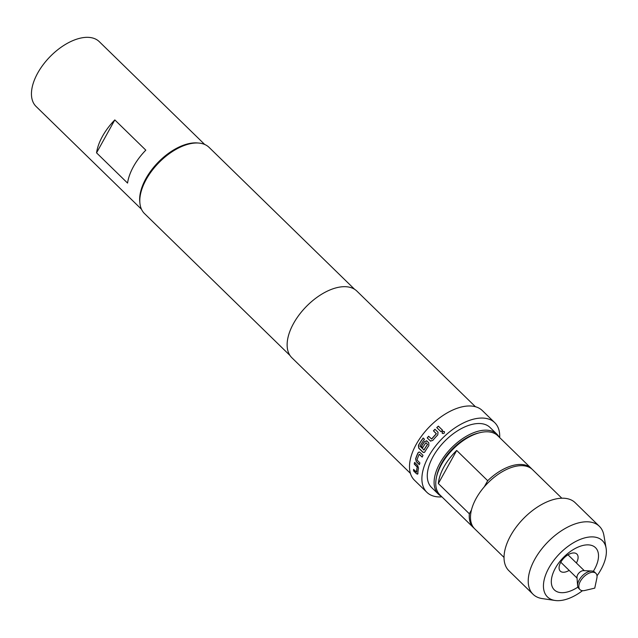 <?xml version="1.0" encoding="UTF-8"?>
<svg xmlns="http://www.w3.org/2000/svg" width="638" height="638" viewBox="0 0 638 638"><rect width="100%" height="100%" fill="white"/><g stroke="black" fill="none" stroke-linecap="round" stroke-linejoin="round"><path stroke-width="0.96" d="M444.511 431.854L444.375 431.687C442.668 431.256 442.006 431.854 442.397 433.473M442.325 433.385C444.032 433.792 444.694 433.194 444.319 431.591C442.605 431.16 441.943 431.759 442.325 433.385L442.214 433.25M423.241 438.075A48.416 26.469 134.3 0 0 418.544 445.324L418.855 448.147L422.978 452.167L424.533 452.342M427.077 441.065L424.717 441.48A48.416 26.469 134.3 0 0 421.487 446.456L422.699 447.637M426.966 441.025L424.597 441.44A48.624 26.581 134.3 0 0 421.359 446.44L422.659 447.716A48.624 26.581 134.3 0 1 425.865 442.756L427.635 444.399A48.416 26.469 134.3 0 0 424.039 450.021L419.956 446.161A48.624 26.581 134.3 0 1 424.461 439.263L423.161 437.995A48.624 26.581 134.3 0 0 418.408 445.316L418.711 448.147L422.835 452.167L424.39 452.334L424.964 451.704A48.624 26.581 134.3 0 1 428.848 445.595L428.792 442.804L426.447 440.699M579.99 589.624L578.754 588.411A11.38 6.22 -45.7 0 1 577.605 585.708L576.983 577.302A5.176 2.831 -45.7 0 1 577.685 574.718A5.176 2.831 -45.7 0 1 583.483 570.635L591.912 571.042A11.38 6.22 -45.7 0 1 594.64 572.119L595.884 573.331A11.38 6.22 -45.7 0 1 596.865 578.148L594.76 588.132L584.823 590.485A11.38 6.22 -45.7 0 1 579.99 589.624A11.38 6.22 -45.7 0 1 580.397 581.234A11.38 6.22 -45.7 0 1 595.884 573.331M577.605 585.708A11.38 6.22 -45.7 0 1 579.16 580.022A11.38 6.22 -45.7 0 1 591.912 571.042M576.385 562.987A11.899 6.508 134.3 0 0 576.888 554.079A11.899 6.508 134.3 0 0 573.929 552.947A11.899 6.508 134.3 0 0 562.142 560.132A11.899 6.508 134.3 0 0 560.276 571.114A11.899 6.508 134.3 0 0 563.234 572.246A11.899 6.508 134.3 0 0 569.16 570.396M593.324 571.313A29.484 16.117 134.3 0 0 588.164 544.868A29.484 16.117 134.3 0 0 555.387 568.147A29.484 16.117 134.3 0 0 561.655 592.686A29.484 16.117 134.3 0 0 577.908 587.12M561.823 498.206L532.499 469.6A41.382 22.625 134.3 0 0 522.203 465.66A41.382 22.625 134.3 0 0 481.204 490.654A41.382 22.625 134.3 0 0 474.712 528.846L504.044 557.452M597.009 575.811A39.309 21.493 134.3 0 0 606.1 548.146L603.899 535.386A47.483 25.959 134.3 0 0 599.385 526.318L575.205 502.728A47.483 25.959 134.3 0 0 563.394 498.214A47.483 25.959 134.3 0 0 516.341 526.884A47.483 25.959 134.3 0 0 508.893 570.715L533.081 594.305A47.483 25.959 134.3 0 0 542.26 598.588L555.068 600.47A39.309 21.493 134.3 0 0 557.237 600.661A39.309 21.493 134.3 0 0 582.502 590.684M599.385 526.318A47.483 25.959 134.3 0 0 587.582 521.796A47.483 25.959 134.3 0 0 540.53 550.474A47.483 25.959 134.3 0 0 533.081 594.305M606.1 548.146A39.309 21.493 134.3 0 0 592.59 536.893A39.309 21.493 134.3 0 0 549.661 566.56A39.309 21.493 134.3 0 0 555.068 600.47M531.853 469.018A41.382 22.625 134.3 0 0 531.255 468.388L497.768 435.73A41.382 22.625 134.3 0 0 480.183 432.604L478.38 433.035A39.309 21.493 134.3 0 0 441.6 463.308A39.309 21.493 134.3 0 0 436.799 475.661L436.416 477.479A41.382 22.625 134.3 0 0 439.981 494.976L473.468 527.642A41.382 22.625 134.3 0 0 474.114 528.224M480.183 432.604A41.382 22.625 134.3 0 0 441.472 464.472A41.382 22.625 134.3 0 0 436.416 477.479M438.346 483.548L456.688 450.46A41.382 22.625 -45.7 0 0 443.952 466.888A41.382 22.625 -45.7 0 0 438.346 483.548L469.345 513.789A41.382 22.625 134.3 0 0 473.468 527.642M438.386 494.139L431.559 487.488A41.901 22.904 -45.7 0 1 433.066 456.601A41.901 22.904 -45.7 0 1 490.072 427.5L496.89 434.151A41.901 22.904 134.3 0 0 439.885 463.252A41.901 22.904 134.3 0 0 438.386 494.139A41.901 22.904 134.3 0 0 441.313 496.276M499.099 437.03A41.901 22.904 134.3 0 0 496.89 434.151M139.866 202.629A45.258 24.746 -45.7 0 1 157.211 163.304A45.258 24.746 -45.7 0 1 196.225 142.88A45.258 24.746 -45.7 0 1 198.019 143.008M141.5 209.272L36.071 106.45A45.258 24.746 -45.7 0 1 43.177 64.677A45.258 24.746 -45.7 0 1 88.02 37.339A45.258 24.746 -45.7 0 1 99.273 41.645L204.702 144.475M415.601 458.921L416.327 461.689L419.365 464.655A48.624 26.581 134.3 0 1 419.892 462.957L416.981 459.958A48.624 26.581 134.3 0 1 419.182 454.344L422.189 457.103A48.624 26.581 134.3 0 1 423.026 455.349L419.987 452.382L419.07 451.999L417.986 452.844A48.624 26.581 134.3 0 0 415.601 458.921L416.327 461.689M417.108 466.849L417.18 467.048A48.624 26.581 134.3 0 0 416.542 472.152L413.591 469.377A48.624 26.581 134.3 0 0 413.56 470.876L416.598 473.843L417.834 473.627A48.624 26.581 134.3 0 1 418.52 468.093L417.651 465.373L414.612 462.406A48.624 26.581 134.3 0 0 414.245 464.057L417.18 467.048M417.579 474.233L417.834 473.627M499.698 437.612A48.624 26.581 134.3 0 0 494.761 422.683L482.36 410.593A48.624 26.581 134.3 0 0 416.215 444.359A48.624 26.581 134.3 0 0 414.461 480.207L426.87 492.305A48.624 26.581 134.3 0 0 441.919 496.866M494.761 422.683A48.624 26.581 134.3 0 0 428.616 456.449A48.624 26.581 134.3 0 0 426.87 492.305M423.696 452.549L424.39 452.334M475.43 406.717L356.897 291.111A46.55 25.456 134.3 0 0 293.56 323.442A46.55 25.456 134.3 0 0 291.893 357.766L410.417 473.364M354.584 289.285L209.097 147.386A46.239 25.281 134.3 0 0 189.446 143.893L188.09 144.212A44.692 24.435 134.3 0 0 146.285 178.632A44.692 24.435 134.3 0 0 140.823 192.676L140.535 194.04A46.239 25.281 134.3 0 0 144.523 213.594L290.003 355.494M189.446 143.893A46.239 25.281 134.3 0 0 146.182 179.501A46.239 25.281 134.3 0 0 140.535 194.04M426.032 442.724L427.516 444.367A48.624 26.581 134.3 0 0 423.903 450.013L423.752 450.045M428.648 436.32A48.416 26.469 134.3 0 0 427.324 437.963L430.363 440.93L432.731 440.499A48.624 26.581 134.3 0 1 437.796 434.861L438.011 432.237L434.972 429.278A48.624 26.581 134.3 0 0 433.433 430.81L436.288 433.792A48.624 26.581 134.3 0 0 431.607 439.008L428.569 436.24A48.624 26.581 134.3 0 0 427.221 437.915L430.674 441.161M438.091 432.325L434.972 429.278M442.613 430.283A48.624 26.581 134.3 0 0 441.01 431.735L436.751 427.58A48.624 26.581 134.3 0 1 438.362 426.136L442.613 430.283M145.815 150.153A45.258 24.746 134.3 0 0 127.56 183.09L96.553 152.849L114.816 119.912L145.815 150.153M96.553 152.849A45.258 24.746 -45.7 0 1 114.816 119.912M531.255 468.388A41.382 22.625 134.3 0 0 487.695 480.701L484.306 486.802M471.458 509.985L469.345 513.789M456.688 450.46L487.695 480.701M442.589 430.307L438.362 426.136M438.418 426.232A48.416 26.469 134.3 0 0 436.839 427.659M435.044 429.358A48.416 26.469 134.3 0 0 433.521 430.889L433.433 430.81M433.521 430.889L436.304 433.609M436.368 433.872A48.416 26.469 134.3 0 0 431.711 439.064L431.607 439.008M430.363 440.93L430.802 441.209M419.15 451.999L417.986 452.844M418.137 452.828A48.416 26.469 134.3 0 0 415.761 458.881M416.486 461.641L419.413 464.496M422.236 456.999L419.325 454.312M414.732 462.526A48.416 26.469 134.3 0 0 414.413 463.993L414.245 464.057M414.413 463.993L417.276 466.785M417.34 466.984A48.416 26.469 134.3 0 0 416.71 472.072L416.542 472.152M413.743 469.528A48.416 26.469 134.3 0 0 413.727 470.78L413.56 470.876M413.727 470.78L416.598 473.843M416.766 473.747L418.002 473.54M584.264 570.667L567.995 554.805M577.039 578.076L560.778 562.214"/></g></svg>
